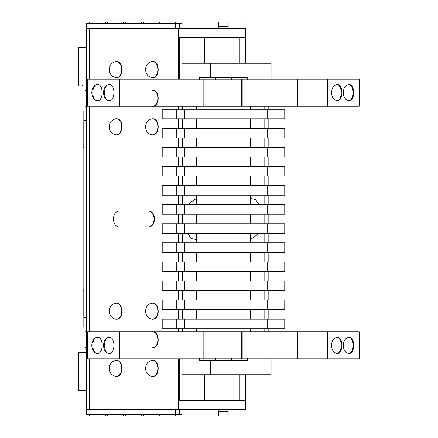 <?xml version="1.0" encoding="UTF-8"?>
<svg xmlns="http://www.w3.org/2000/svg" width="438" height="438" viewBox="0 0 438 438"><rect width="100%" height="100%" fill="white"/><g stroke="black" fill="none" stroke-linecap="round" stroke-linejoin="round"><path stroke-width="0.66" d="M176.771 137.937L176.771 128.4L162.208 128.4L162.208 137.937L262.012 137.937L262.012 128.4L267.7 128.4L267.7 137.937L284.755 137.937L284.755 128.4L267.7 128.4M267.7 137.937L262.012 137.937M184.759 137.937L184.759 128.4L262.012 128.4M176.771 128.4L184.759 128.4M176.771 309.6L176.771 300.063L162.208 300.063L162.208 309.6L262.012 309.6L262.012 300.063L267.7 300.063L267.7 309.6L284.755 309.6L284.755 300.063L267.7 300.063M267.7 309.6L262.012 309.6M184.759 309.6L184.759 300.063L262.012 300.063M176.771 300.063L184.759 300.063M176.771 118.862L176.771 109.325L162.208 109.325L162.208 118.862L262.012 118.862L262.012 109.325L267.7 109.325L267.7 118.862L284.755 118.862L284.755 109.325L267.7 109.325M267.7 118.862L262.012 118.862M184.759 118.862L184.759 109.325L262.012 109.325M176.771 109.325L184.759 109.325M176.771 271.456L176.771 261.919L162.208 261.919L162.208 271.456L262.012 271.456L262.012 261.919L267.7 261.919L267.7 271.456L284.755 271.456L284.755 261.919L267.7 261.919M267.7 271.456L262.012 271.456M184.759 271.456L184.759 261.919L262.012 261.919M176.771 261.919L184.759 261.919M176.771 252.381L176.771 242.844L162.208 242.844L162.208 252.381L262.012 252.381L262.012 242.844L267.7 242.844L267.7 252.381L284.755 252.381L284.755 242.844L267.7 242.844M267.7 252.381L262.012 252.381M184.759 252.381L184.759 242.844L262.012 242.844M176.771 242.844L184.759 242.844M176.771 233.306L176.771 223.769L162.208 223.769L162.208 233.306L262.012 233.306L262.012 223.769L267.7 223.769L267.7 233.306L284.755 233.306L284.755 223.769L267.7 223.769M267.7 233.306L262.012 233.306M184.759 233.306L184.759 223.769L262.012 223.769M176.771 223.769L184.759 223.769M176.771 290.531L176.771 280.993L162.208 280.993L162.208 290.531L262.012 290.531L262.012 280.993L267.7 280.993L267.7 290.531L284.755 290.531L284.755 280.993L267.7 280.993M267.7 290.531L262.012 290.531M184.759 290.531L184.759 280.993L262.012 280.993M176.771 280.993L184.759 280.993M176.771 157.007L176.771 147.469L162.208 147.469L162.208 157.007L262.012 157.007L262.012 147.469L267.7 147.469L267.7 157.007L284.755 157.007L284.755 147.469L267.7 147.469M267.7 157.007L262.012 157.007M184.759 157.007L184.759 147.469L262.012 147.469M176.771 147.469L184.759 147.469M176.771 195.156L176.771 185.619L162.208 185.619L162.208 195.156L262.012 195.156L262.012 185.619L267.7 185.619L267.7 195.156L284.755 195.156L284.755 185.619L267.7 185.619M267.7 195.156L262.012 195.156M184.759 195.156L184.759 185.619L262.012 185.619M176.771 185.619L184.759 185.619M176.771 176.081L176.771 166.544L162.208 166.544L162.208 176.081L262.012 176.081L262.012 166.544L267.7 166.544L267.7 176.081L284.755 176.081L284.755 166.544L267.7 166.544M267.7 176.081L262.012 176.081M184.759 176.081L184.759 166.544L262.012 166.544M176.771 166.544L184.759 166.544M176.771 214.231L176.771 204.694L162.208 204.694L162.208 214.231L262.012 214.231L262.012 204.694L267.7 204.694L267.7 214.231L284.755 214.231L284.755 204.694L267.7 204.694M267.7 214.231L262.012 214.231M184.759 214.231L184.759 204.694L262.012 204.694M176.771 204.694L184.759 204.694M176.771 328.675L176.771 319.138L162.208 319.138L162.208 328.675L262.012 328.675L262.012 319.138L267.7 319.138L267.7 328.675L284.755 328.675L284.755 319.138L267.7 319.138M267.7 328.675L262.012 328.675M184.759 328.675L184.759 319.138L262.012 319.138M176.771 319.138L184.759 319.138M103.56 345.368C103.691 340.895 105.459 338.245 108.876 337.419C115.588 336.132 115.588 354.605 108.876 353.313C105.459 352.486 103.691 349.842 103.56 345.368M91.81 345.368C91.942 340.895 93.716 338.245 97.132 337.419C103.839 336.132 103.839 354.605 97.132 353.313C93.716 352.486 91.942 349.842 91.81 345.368M119.464 331.856L148.997 331.856L148.997 358.875L119.464 358.875L119.464 331.856L87.556 331.856L87.556 358.875L119.464 358.875M343.304 345.368C343.436 340.895 345.21 338.245 348.626 337.419C355.333 336.132 355.333 354.605 348.626 353.313C345.21 352.486 343.436 349.842 343.304 345.368M331.561 345.368C331.686 340.895 333.46 338.245 336.877 337.419C343.589 336.132 343.589 354.605 336.877 353.313C333.46 352.486 331.686 349.842 331.561 345.368M359.215 358.875L359.215 331.856L327.306 331.856L327.306 358.875L359.215 358.875M297.774 358.875L242.931 358.875L242.931 331.856L297.774 331.856L297.774 358.875L327.306 358.875M297.774 331.856L327.306 331.856M103.56 92.632C103.691 88.158 105.459 85.514 108.876 84.687C115.588 83.395 115.588 101.868 108.876 100.581C105.459 99.754 103.691 97.105 103.56 92.632M91.81 92.632C91.942 88.158 93.716 85.514 97.132 84.687C103.839 83.395 103.839 101.868 97.132 100.581C93.716 99.754 91.942 97.105 91.81 92.632M119.464 79.125L148.997 79.125L148.997 106.144L119.464 106.144L119.464 79.125L87.556 79.125L87.556 106.144L119.464 106.144M343.304 92.632C343.436 88.158 345.21 85.514 348.626 84.687C355.333 83.395 355.333 101.868 348.626 100.581C345.21 99.754 343.436 97.105 343.304 92.632M331.561 92.632C331.686 88.158 333.46 85.514 336.877 84.687C343.589 83.395 343.589 101.868 336.877 100.581C333.46 99.754 331.686 97.105 331.561 92.632M359.215 106.144L359.215 79.125L327.306 79.125L327.306 106.144L359.215 106.144M297.774 106.144L242.931 106.144L242.931 79.125L297.774 79.125L297.774 106.144L327.306 106.144M297.774 79.125L327.306 79.125M196.366 239.602L191.39 238.601L187.579 233.306M259.192 233.306L250.405 239.602M264.119 331.856L264.119 328.675M264.119 319.138L264.119 309.6M264.119 300.063L264.119 290.531M264.119 280.993L264.119 271.456M264.119 261.919L264.119 252.381M264.119 242.844L264.119 233.306M264.119 223.769L264.119 214.231M182.651 331.856L182.651 328.675M182.651 319.138L182.651 309.6M182.651 300.063L182.651 290.531M182.651 280.993L182.651 271.456M182.651 261.919L182.651 252.381M182.651 242.844L182.651 233.306M182.651 223.769L182.651 214.231M148.997 331.856L203.84 331.856L203.84 358.875L148.997 358.875M205.011 331.856L241.76 331.856L241.76 358.875L205.011 358.875L205.011 331.856L203.84 331.856M242.931 331.856L241.76 331.856M241.76 358.875L242.931 358.875M203.84 358.875L205.011 358.875M250.405 198.398L255.381 199.399L259.192 204.694M187.579 204.694L196.366 198.398M182.651 106.144L182.651 109.325M182.651 118.862L182.651 128.4M182.651 137.937L182.651 147.469M182.651 157.007L182.651 166.544M182.651 176.081L182.651 185.619M182.651 195.156L182.651 204.694M264.119 106.144L264.119 109.325M264.119 118.862L264.119 128.4M264.119 137.937L264.119 147.469M264.119 157.007L264.119 166.544M264.119 176.081L264.119 185.619M264.119 195.156L264.119 204.694M148.997 79.125L203.84 79.125L203.84 106.144L148.997 106.144M241.76 106.144L205.011 106.144L205.011 79.125L241.76 79.125L241.76 106.144L242.931 106.144M203.84 106.144L205.011 106.144M205.011 79.125L203.84 79.125M242.931 79.125L241.76 79.125M97.482 337.435C91.224 336.691 91.224 354.041 97.482 353.296M109.232 337.435C102.968 336.691 102.968 354.041 109.232 353.296M109.232 84.704C102.968 83.959 102.968 101.309 109.232 100.565M97.482 84.704C91.224 83.959 91.224 101.309 97.482 100.565M348.27 337.435C354.534 336.691 354.534 354.041 348.27 353.296M336.521 337.435C342.784 336.691 342.784 354.041 336.521 353.296M336.521 84.704C342.784 83.959 342.784 101.309 336.521 100.565M347.914 84.687C354.424 83.357 354.725 101.249 348.27 100.565M199.542 358.558L199.542 360.469L247.229 360.469L247.229 358.558M199.542 79.442L199.542 77.531L247.229 77.531L247.229 79.442M182.016 331.856L182.016 328.675M182.016 319.138L182.016 309.6M182.016 300.063L182.016 290.531M182.016 280.993L182.016 271.456M182.016 261.919L182.016 252.381M182.016 242.844L182.016 233.306M182.016 223.769L182.016 214.231M182.016 204.694L182.016 195.156M182.016 185.619L182.016 176.081M182.016 166.544L182.016 157.007M182.016 147.469L182.016 137.937M182.016 128.4L182.016 118.862M182.016 109.325L182.016 106.144M178.841 331.856L178.841 328.675M178.841 319.138L178.841 309.6M178.841 300.063L178.841 290.531M178.841 280.993L178.841 271.456M178.841 261.919L178.841 252.381M178.841 242.844L178.841 233.306M178.841 223.769L178.841 214.231M178.841 204.694L178.841 195.156M178.841 185.619L178.841 176.081M178.841 166.544L178.841 157.007M178.841 147.469L178.841 137.937M178.841 128.4L178.841 118.862M178.841 109.325L178.841 106.144M264.99 106.144L264.99 109.325M264.99 118.862L264.99 128.4M264.99 137.937L264.99 147.469M264.99 157.007L264.99 166.544M264.99 176.081L264.99 185.619M264.99 195.156L264.99 204.694M264.99 214.231L264.99 223.769M264.99 233.306L264.99 242.844M264.99 252.381L264.99 261.919M264.99 271.456L264.99 280.993M264.99 290.531L264.99 300.063M264.99 309.6L264.99 319.138M264.99 328.675L264.99 331.856M268.16 106.144L268.16 109.325M268.16 118.862L268.16 128.4M268.16 137.937L268.16 147.469M268.16 157.007L268.16 166.544M268.16 176.081L268.16 185.619M268.16 195.156L268.16 204.694M268.16 214.231L268.16 223.769M268.16 233.306L268.16 242.844M268.16 252.381L268.16 261.919M268.16 271.456L268.16 280.993M268.16 290.531L268.16 300.063M268.16 309.6L268.16 319.138M268.16 328.675L268.16 331.856M182.06 374.775L271.073 374.775L210.36 374.775L210.36 360.469M210.36 77.531L210.36 63.225L271.073 63.225L182.06 63.225M178.474 79.125L178.474 28.256L245.641 28.256L245.641 37.794L179.739 37.794L179.739 79.125M179.739 358.875L179.739 400.206L245.641 400.206L245.641 374.775M228.154 28.256L228.154 21.9L240.873 21.9L240.873 28.256M205.898 28.256L205.898 21.9L218.617 21.9L218.617 28.256M218.617 409.744L218.617 416.1L205.898 416.1L205.898 409.744M240.873 409.744L240.873 416.1L228.154 416.1L228.154 409.744M204.311 400.206L204.311 374.775M245.641 400.206L245.641 409.744L178.474 409.744L178.474 358.875M182.06 358.875L182.06 400.206L179.542 400.206M182.06 79.125L182.06 37.794L179.542 37.794M86.686 409.744L86.686 28.256L86.686 409.744L179.52 409.744L179.52 414.512L86.686 414.512L86.686 409.744M245.641 37.794L245.641 63.225M204.311 63.225L204.311 37.794M228.154 411.649L218.617 411.649M228.154 26.351L218.617 26.351M83.828 290.531L83.1 290.531L83.1 315.962L83.828 315.962M83.1 290.531L83.1 315.962M83.828 122.038L83.1 122.038L83.1 147.469L83.828 147.469M83.1 122.038L83.1 147.469M86.686 40.975L86.051 40.975L86.051 397.025L86.686 397.025M86.051 110.913L83.828 110.913L83.828 327.087L86.051 327.087M83.828 317.55L86.051 317.55L86.051 120.45L83.828 120.45M151.887 360.469C159.815 359.423 159.815 377.408 151.887 376.357M145.608 368.413C145.761 363.94 147.918 361.295 152.074 360.469C160.231 359.176 160.231 377.649 152.074 376.362C147.918 375.536 145.761 372.886 145.608 368.413M151.887 61.643C159.815 60.592 159.815 78.577 151.887 77.531M145.608 69.587C145.761 65.114 147.918 62.464 152.074 61.638C160.231 60.351 160.231 78.824 152.074 77.531C147.918 76.705 145.761 74.06 145.608 69.587M115.67 118.862C123.598 117.817 123.598 135.802 115.67 134.751M109.391 126.806C109.549 122.333 111.701 119.683 115.856 118.862C124.014 117.57 124.014 136.043 115.856 134.756C111.701 133.929 109.549 131.28 109.391 126.806M115.67 303.249C123.598 302.198 123.598 320.183 115.67 319.138M109.391 311.194C109.549 306.72 111.701 304.071 115.856 303.244C124.014 301.957 124.014 320.43 115.856 319.138C111.701 318.316 109.549 315.667 109.391 311.194M151.887 331.856C159.815 330.81 159.815 348.796 151.887 347.75M152.074 331.856C160.231 330.57 160.231 349.037 152.074 347.75M115.67 360.469C123.598 359.423 123.598 377.408 115.67 376.357M109.391 368.413C109.549 363.94 111.701 361.295 115.856 360.469C124.014 359.176 124.014 377.649 115.856 376.362C111.701 375.536 109.549 372.886 109.391 368.413M151.887 90.25C159.815 89.204 159.815 107.19 151.887 106.144M152.074 90.25C160.231 88.963 160.231 107.43 152.074 106.144M115.67 61.643C123.598 60.592 123.598 78.577 115.67 77.531M109.391 69.587C109.549 65.114 111.701 62.464 115.856 61.638C124.014 60.351 124.014 78.824 115.856 77.531C111.701 76.705 109.549 74.06 109.391 69.587M151.887 118.862C159.815 117.817 159.815 135.802 151.887 134.751M145.608 126.806C145.761 122.333 147.918 119.683 152.074 118.862C160.231 117.57 160.231 136.043 152.074 134.756C147.918 133.929 145.761 131.28 145.608 126.806M151.887 303.249C159.815 302.198 159.815 320.183 151.887 319.138M145.608 311.194C145.761 306.72 147.918 304.071 152.074 303.244C160.231 301.957 160.231 320.43 152.074 319.138C147.918 318.316 145.761 315.667 145.608 311.194M148.192 226.95L119.738 226.95C111.4 227.382 111.4 210.618 119.738 211.05L148.192 211.05C156.53 210.618 156.53 227.382 148.192 226.95M147.825 211.05C156.163 210.618 156.163 227.382 147.825 226.95M178.474 331.856L178.474 328.675M178.474 319.138L178.474 309.6M178.474 300.063L178.474 290.531M178.474 280.993L178.474 271.456M178.474 261.919L178.474 252.381M178.474 242.844L178.474 233.306M178.474 223.769L178.474 214.231M178.474 204.694L178.474 195.156M178.474 185.619L178.474 176.081M178.474 166.544L178.474 157.007M178.474 147.469L178.474 137.937M178.474 128.4L178.474 118.862M178.474 109.325L178.474 106.144M89.462 28.256L86.686 28.256L86.686 23.488L179.739 23.488L179.739 28.256L89.462 28.256L89.462 79.125M89.462 106.144L89.462 331.856M89.462 358.875L89.462 409.744M78.791 352.519L78.791 390.669L78.785 352.519L86.051 352.519M82.623 85.481L82.213 85.481M86.051 47.331L78.785 47.331L78.791 85.481L78.785 47.331M86.051 106.144L85.147 106.144L85.147 90.25L85.147 106.144M86.051 90.25L85.147 90.25M78.791 390.669L86.051 390.669M85.147 331.856L85.147 347.75L86.051 347.75L85.147 347.75L85.147 331.856L86.051 331.856M175.698 23.488L175.698 28.256M182.06 28.256L182.06 23.488L179.542 23.488M143.779 23.488L143.779 21.9L175.572 21.9L175.572 23.488M125.673 23.488L125.673 21.9L141.567 21.9L141.567 23.488M89.456 23.488L89.456 21.9L105.35 21.9L105.35 23.488M107.567 23.488L107.567 21.9L123.461 21.9L123.461 23.488M182.06 409.744L182.06 414.512L179.52 414.512M141.567 414.512L141.567 416.1L125.673 416.1L125.673 414.512M175.572 414.512L175.572 416.1L143.779 416.1L143.779 414.512M123.461 414.512L123.461 416.1L107.567 416.1L107.567 414.512M105.35 414.512L105.35 416.1L89.456 416.1L89.456 414.512M175.698 414.512L175.698 409.744M239.279 374.775L239.279 400.206M239.279 37.794L239.279 63.225M250.405 252.381L250.405 261.919M196.366 252.381L196.366 261.919M250.405 137.937L250.405 147.469M196.366 137.937L196.366 147.469M250.405 214.231L250.405 223.769M196.366 214.231L196.366 223.769M250.405 271.456L250.405 280.993M196.366 271.456L196.366 280.993M250.405 195.156L250.405 204.694M196.366 195.156L196.366 204.694M250.405 157.007L250.405 166.544M196.366 157.007L196.366 166.544M250.405 309.6L250.405 319.138M196.366 309.6L196.366 319.138M250.405 290.531L250.405 300.063M196.366 290.531L196.366 300.063M250.405 233.306L250.405 242.844M196.366 233.306L196.366 242.844M250.405 176.081L250.405 185.619M196.366 176.081L196.366 185.619M250.405 118.862L250.405 128.4M196.366 118.862L196.366 128.4M250.405 106.144L250.405 109.325M196.366 106.144L196.366 109.325M250.405 328.675L250.405 331.856M196.366 328.675L196.366 331.856M231.335 358.558L231.335 360.469M215.436 358.558L215.436 360.469M231.335 77.531L231.335 79.442M215.436 77.531L215.436 79.442M271.073 374.775L271.073 358.875M271.073 79.125L271.073 63.225M151.701 360.469L152.074 360.469M151.701 376.362L152.074 376.362M151.701 61.638L152.074 61.638M151.701 77.531L152.074 77.531M115.49 118.862L115.856 118.862M115.49 134.756L115.856 134.756M115.49 303.244L115.856 303.244M115.49 319.138L115.856 319.138M115.49 360.469L115.856 360.469M115.49 376.362L115.856 376.362M115.49 61.638L115.856 61.638M115.49 77.531L115.856 77.531M151.701 118.862L152.074 118.862M151.701 134.756L152.074 134.756M151.701 303.244L152.074 303.244M151.701 319.138L152.074 319.138M159.678 21.9L159.678 23.488M159.678 416.1L159.678 414.512"/></g></svg>
